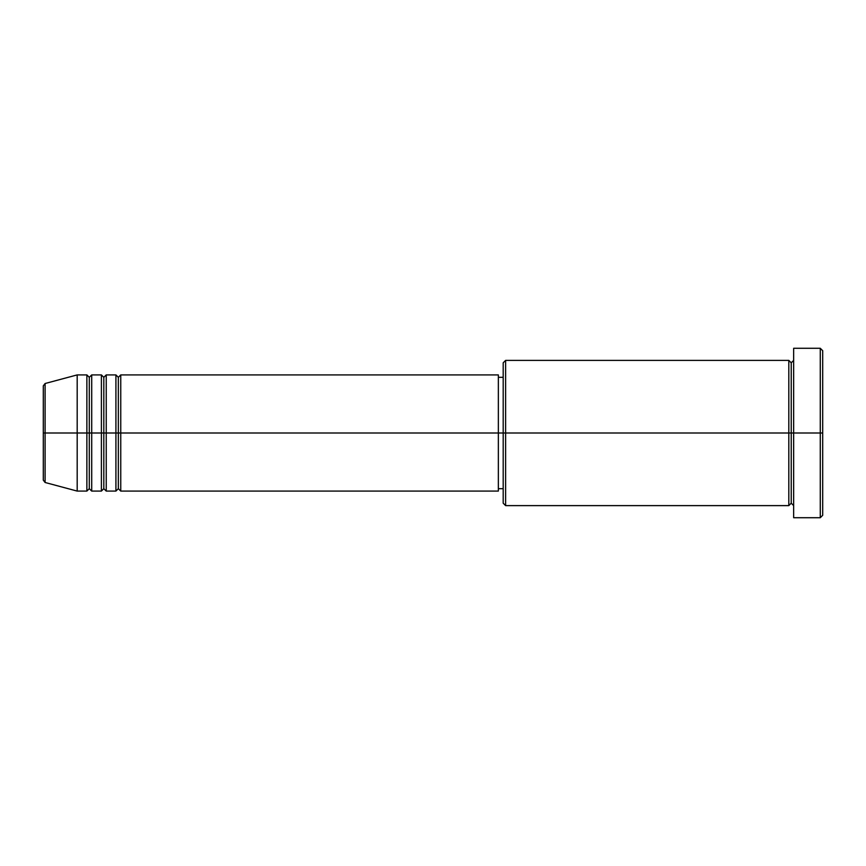 <?xml version="1.0" encoding="UTF-8"?>
<svg xmlns="http://www.w3.org/2000/svg" width="866" height="866" viewBox="0 0 866 866"><rect width="100%" height="100%" fill="white"/><g stroke="black" fill="none" stroke-linecap="round" stroke-linejoin="round"><path stroke-width="1.3" d="M43.3 433L43.3 480.154L43.3 433L43.3 480.154L45.097 482.492L45.097 433L45.097 482.492L45.097 433L43.3 433L43.3 385.846L43.3 433L77.182 433L45.097 433L45.097 383.508L45.097 433L45.097 383.508L43.3 385.846L43.3 433M793.657 505.614L791.232 503.189L788.818 505.614L788.818 360.386L788.818 433L791.232 433L791.232 362.811L791.232 433L791.232 362.811L791.232 433L793.657 433L793.657 517.716L793.657 348.284L793.657 433L820.275 433L820.275 517.716L820.275 433L822.7 433L822.7 350.708L822.7 515.292L822.7 433L505.614 433L505.614 505.614L505.614 433L498.351 433L498.351 491.087L498.351 433L120.753 433L120.753 374.913L120.753 433L118.339 433L118.339 377.327L118.339 433L115.914 433L115.914 374.913L115.914 433L106.237 433L106.237 374.913L106.237 433L103.812 433L103.812 377.327L103.812 433L101.387 433L101.387 374.913L101.387 433L91.709 433L91.709 374.913L91.709 433L89.285 433L89.285 377.327L89.285 433L86.871 433L86.871 374.913L86.871 433L77.182 433L77.182 491.087L77.182 433L86.871 433L86.871 374.913L77.182 374.913L77.182 433L77.182 374.913L45.097 383.508M120.753 491.087L118.339 488.673L115.914 491.087L115.914 433L118.339 433L118.339 377.327L118.339 488.673L118.339 433L118.339 488.673L118.339 433L120.753 433L120.753 491.087L498.351 491.087M106.237 491.087L103.812 488.673L101.387 491.087L101.387 433L103.812 433L103.812 377.327L103.812 488.673L103.812 433L103.812 488.673L103.812 433L106.237 433L106.237 491.087L115.914 491.087M91.709 491.087L89.285 488.673L86.871 491.087L86.871 433L89.285 433L89.285 377.327L89.285 488.673L89.285 433L89.285 488.673L89.285 433L91.709 433L91.709 491.087L101.387 491.087M86.871 374.913L89.285 377.327L91.709 374.913L91.709 433L101.387 433L101.387 374.913L103.812 377.327L106.237 374.913L106.237 433L115.914 433L115.914 374.913L118.339 377.327L120.753 374.913L120.753 433L498.351 433L498.351 374.913L498.351 433L503.189 433L503.189 503.189L503.189 362.811L503.189 433L788.818 433L788.818 360.386L505.614 360.386L505.614 433L505.614 360.386L503.189 362.811M820.275 433L820.275 348.284L820.275 433M788.818 433L788.818 505.614L788.818 433M791.232 433L791.232 503.189L791.232 433M86.871 433L86.871 491.087L86.871 433M91.709 433L91.709 491.087L91.709 433M101.387 433L101.387 491.087L101.387 433M106.237 433L106.237 491.087L106.237 433M115.914 433L115.914 491.087L115.914 433M120.753 433L120.753 491.087L120.753 433M788.818 505.614L505.614 505.614L503.189 503.189M793.657 517.716L820.275 517.716L822.7 515.292M788.818 360.386L791.232 362.811L793.657 360.386M503.189 488.673L498.351 488.673M86.871 491.087L77.182 491.087L45.097 482.492M101.387 374.913L91.709 374.913M822.7 350.708L820.275 348.284L793.657 348.284M503.189 377.327L498.351 377.327M498.351 374.913L120.753 374.913M115.914 374.913L106.237 374.913"/></g></svg>
